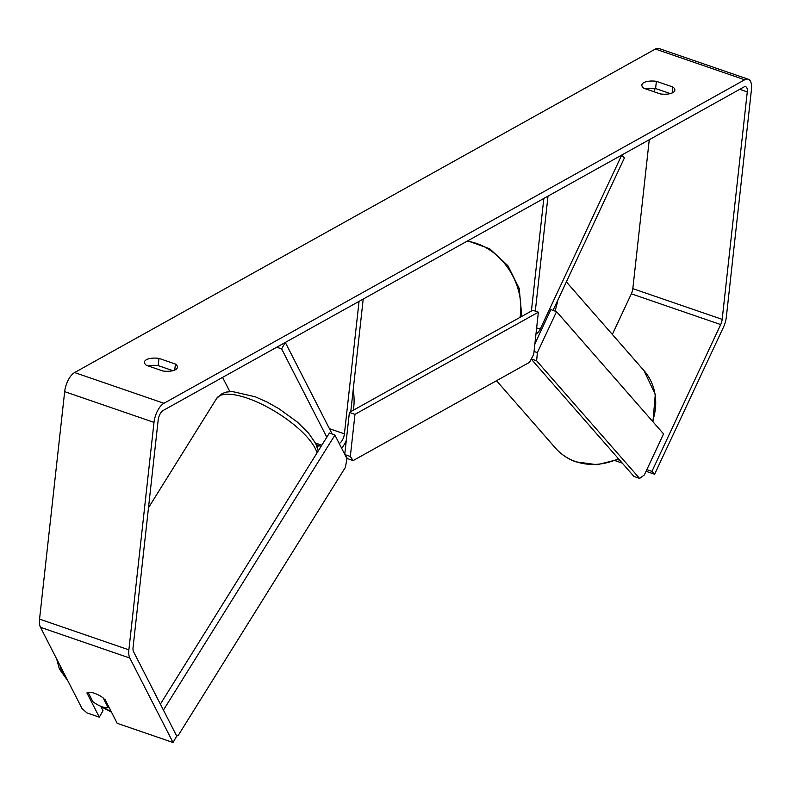 <?xml version="1.0" encoding="UTF-8"?>
<svg xmlns="http://www.w3.org/2000/svg" width="791" height="791" viewBox="0 0 791 791"><rect width="100%" height="100%" fill="white"/><g stroke="black" fill="none" stroke-linecap="round" stroke-linejoin="round"><path stroke-width="1.19" d="M276.771 347.209L281.606 348.871L326.802 437.205M222.578 377.386L229.865 391.614M350.779 411.646L363.207 299.057L359.045 301.381L344.421 433.844A7.93 3.56 109 0 1 339.21 443.504M341.593 448.161A15.86 7.129 109 0 0 346.32 440.28M332.171 434.032L285.314 342.444L281.606 348.871M536.644 327.889L540.223 329.125L621.736 155.056L624.415 157.913L553.028 310.388M531.404 311.031L543.832 198.442L548.005 196.119L535.309 311.13M536.486 340.387A15.86 7.129 -71 0 1 535.191 341.079M540.223 329.125A7.93 3.56 -71 0 1 535.991 333.792M104.778 699.046L117.187 723.3L173.031 742.502L176.729 736.085L133.521 651.626A7.93 3.56 -71 0 1 133.056 647.522L158.17 420.051A7.93 3.56 -71 0 1 163.134 410.499L743.916 87A7.93 3.56 -71 0 1 745.695 86.723A7.93 3.56 -71 0 1 747.277 91.904L722.173 319.366A7.93 3.56 -71 0 1 720.68 324.557L651.932 471.387L654.612 474.254L723.36 327.425A15.86 7.129 -71 0 0 726.336 317.053L751.45 89.581A15.86 7.129 -71 0 0 748.276 79.219L658.933 48.498A15.86 7.129 -71 0 0 655.373 49.042L744.707 79.772A15.86 7.129 -71 0 1 748.276 79.219M172.883 370.672L158.18 365.61A13.22 5.29 6.3 0 0 148.214 365.946M645.624 88.879A13.22 5.29 -173.7 0 1 655.591 88.543L670.293 93.595M672.825 86.97A13.22 5.29 -173.7 0 1 674.852 90.233A13.22 5.29 -173.7 0 1 672.874 92.616A13.22 5.29 -173.7 0 1 660.327 93.931L643.884 88.285A13.22 5.29 -173.7 0 1 641.867 85.023A13.22 5.29 -173.7 0 1 656.392 81.315L672.825 86.97L672.162 92.972M175.464 369.694A13.22 5.29 6.3 0 0 177.431 367.301A13.22 5.29 6.3 0 0 175.414 364.038L158.981 358.382A13.22 5.29 6.3 0 0 144.456 362.09A13.22 5.29 6.3 0 0 146.473 365.353L162.916 371.009A13.22 5.29 6.3 0 0 175.464 369.694M174.752 370.04L175.414 364.038M100.744 706.264L103.028 710.733L99.32 717.16L86.911 712.889L81.967 708.41L40.479 627.312A15.86 7.129 -71 0 1 39.55 619.116L64.664 391.644A15.86 7.129 -71 0 1 74.591 372.551L655.373 49.042M173.031 742.502L129.813 658.043A15.86 7.129 -71 0 1 128.884 649.846L153.998 422.374A15.86 7.129 -71 0 1 163.935 403.281L744.707 79.772M654.928 88.463L654.543 91.944M649.273 139.71L632.83 288.646A7.93 3.56 -71 0 1 631.347 293.827L612.333 334.425M615.329 460.738L622.309 463.14M646.059 471.307L654.612 474.254M617.9 459.68L619.867 460.362M646.84 469.636L651.932 471.387M88.098 692.382L92.844 701.676A13.22 4.469 -148.1 0 0 101.485 706.561A13.22 4.469 -148.1 0 0 108.149 707.599L103.226 697.969A13.22 4.469 -148.1 0 0 100.536 696.12A13.22 4.687 -150 0 0 94.465 693.282A13.22 4.687 -150 0 0 86.911 692.906L99.32 717.16M158.18 365.61L158.981 358.382M655.591 88.543L656.392 81.315M538.374 312.178L354.971 414.346L350.324 456.486L353.132 460.58L529.584 362.288L533.727 354.328L538.374 312.178L532.798 310.26L349.395 412.418L344.757 454.35M354.971 414.346L349.395 412.418M344.896 454.627L350.324 456.486M353.132 460.58L347.546 458.651L345.262 455.329M537.356 352.628L556.548 311.634L663.57 433.913L644.378 474.907L639.612 478.446L536.634 360.805L537.356 352.628L534.044 351.451M556.548 311.634L550.882 309.627L534.884 343.798M531.334 358.926L536.634 360.805M639.612 478.446L633.947 476.439L531.245 359.094M108.703 706.709L108.149 707.599M176.709 736.025L178.212 735.452L345.41 467.323L346.972 458.671L334.909 435.099L329.442 432.984L160.375 704.119M334.909 435.099L163.43 710.091M315.49 443.039L321.808 445.214M329.432 428.682L344.421 433.844M566.366 281.903L643.993 370.603A58.821 52.058 138.8 0 1 652.526 421.296M618.404 458.691A58.821 52.058 138.8 0 1 575.334 461.46A58.821 52.058 138.8 0 1 555.47 448.082L496.501 380.708M554.906 311.051A58.821 52.058 -41.2 0 0 557.704 300.392M74.591 372.551L163.935 403.281M631.347 293.827L720.68 324.557M632.83 288.646L722.173 319.366M739.753 89.314L747.277 91.904M40.479 627.312L129.813 658.043M39.55 619.116L128.884 649.846M64.664 391.644L153.998 422.374M353.181 389.854A58.821 46.985 60.9 0 1 353.755 407.039A58.821 46.985 60.9 0 1 353.3 410.242M520.033 317.369A58.821 46.985 -119.1 0 0 520.478 314.165A58.821 46.985 -119.1 0 0 467.076 241.206M60.096 665.666A52.216 17.649 -148.1 0 0 66.543 678.273M101.871 706.709A52.216 17.649 -148.1 0 0 111.155 711.495M317.013 452.917A58.821 19.884 -148.1 0 0 251.212 399.593A58.821 19.884 -148.1 0 0 216.635 398.456L148.49 507.743M316.301 444.7L321.106 446.351M643.993 370.603L655.274 394.452L652.951 421.781M618.888 459.235L597.235 464.752L575.868 461.835C567.819 458.958 561.017 454.37 555.47 448.082M319.722 445.877L316.954 446.253M520.893 316.894L521.467 312.969L519.232 288.507L507.931 265.717L489.688 248.75L467.708 240.85M56.675 658.992L59.384 668.998L67.917 680.952M100.922 706.62L111.472 712.127M216.635 398.456L222.281 393.483L226.671 392.039L232.396 391.545L255.315 396.805L267.081 402.065L278.907 408.69L297.347 422.068L308.52 433.063L315.708 443.474L318.239 450.949"/></g></svg>
